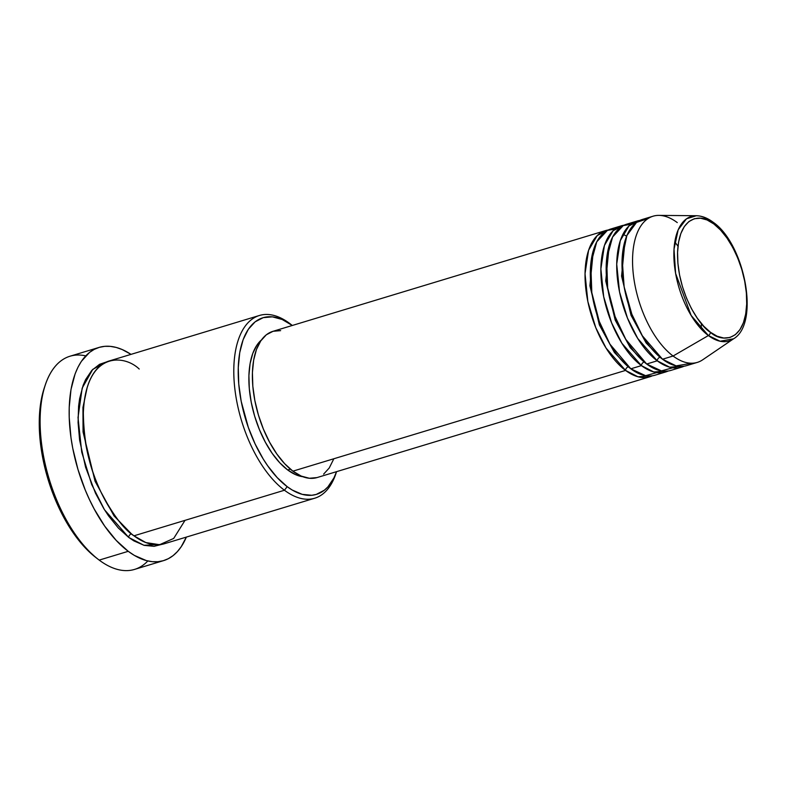<?xml version="1.0" encoding="UTF-8"?>
<svg xmlns="http://www.w3.org/2000/svg" width="786" height="786" viewBox="0 0 786 786"><rect width="100%" height="100%" fill="white"/><g stroke="black" fill="none" stroke-linecap="round" stroke-linejoin="round"><path stroke-width="1.18" d="M647.988 218.587L636.532 222.409L626.874 235.535L622.129 258.378L624.133 286.802L631.836 314.184L642.349 335.769L662.519 359.212A76.37 38.072 73.2 0 0 686.748 365.598L697.31 362.395A76.37 38.072 -106.8 0 1 673.081 356.019L708.392 335.543A3.183 2.279 -53.2 0 0 710.436 332.262C700.257 326.878 676.785 292.697 677.571 252.267C679.301 212.534 703.794 214.224 713.835 223.961C724.014 229.345 747.486 263.526 746.7 303.956C744.971 343.688 720.477 341.998 710.436 332.262A3.183 2.279 126.8 0 1 708.392 335.543L720.104 341.232L733.593 338.786A65.061 32.432 -106.8 0 1 708.392 335.543L673.081 356.019A76.37 38.072 73.2 0 0 702.664 359.821L733.593 338.786C760.2 323.331 744.656 243.709 713.098 222.212C707.528 218.017 701.937 215.855 696.327 215.728A65.061 32.432 -106.8 0 1 711.969 221.868A3.183 2.279 126.8 0 1 713.108 222.222A3.183 2.279 126.8 0 1 713.835 223.961L720.546 230.043L726.932 237.971L732.758 247.443L737.779 258.093L741.817 269.519L744.715 281.27L746.366 292.893L746.7 303.956L745.708 314.027L743.418 322.712L739.931 329.688L735.372 334.679L729.919 337.499L723.788 338.029L717.205 336.261L710.436 332.262L703.725 326.18L697.339 318.251L691.513 308.78L686.492 298.13L682.454 286.703L679.546 274.953L677.905 263.33L677.571 252.267L678.564 242.196L680.853 233.511L684.341 226.535L688.9 221.544L694.352 218.724L700.483 218.194L707.066 219.962L713.835 223.961A3.183 2.279 -53.2 0 0 713.108 222.222M628.279 366.826A3.183 2.279 -53.2 0 0 625.558 370.412L606.055 348.06L595.768 327.644L587.849 301.529L585.03 273.705L588.586 250.243L597.242 235.554L608.217 230.003A76.37 38.072 -106.8 0 0 605.515 230.603A76.37 38.072 -106.8 0 0 586.327 292.814A76.37 38.072 -106.8 0 0 625.558 370.412L292.893 471.158A76.37 38.072 73.2 0 0 317.131 477.544L649.786 376.789A76.37 38.072 -106.8 0 1 625.558 370.412A3.183 2.279 126.8 0 1 628.279 366.826L614.446 352.531L599.374 324.932L589.903 285.711L593.371 250.203L589.903 285.711L599.374 324.932L614.446 352.531L628.279 366.826M619.24 228.353L607.391 230.406L596.77 241.783L590.777 263.742L591.819 292.638L599.237 321.336L609.965 344.189L630.834 368.811A76.37 38.072 73.2 0 0 655.072 375.187L665.624 371.994A76.37 38.072 -106.8 0 1 641.396 365.608L621.903 343.256L611.606 322.85L603.697 296.725L600.868 268.91L604.424 245.448L613.09 230.75L624.055 225.199A76.37 38.072 -106.8 0 0 621.353 225.808A76.37 38.072 -106.8 0 0 602.164 288.02A76.37 38.072 -106.8 0 0 641.396 365.608L630.834 368.811L641.396 365.608A3.183 2.279 126.8 0 1 644.127 362.032A3.183 2.279 -53.2 0 0 641.396 365.608L653.805 371.975L668.208 371.002A76.37 38.072 -106.8 0 1 665.624 371.994M609.219 245.399L605.741 280.916L615.212 320.128L630.284 347.736L644.127 362.032L630.284 347.736L615.212 320.128L605.741 280.916L609.219 245.399M635.088 223.558L623.229 225.611L612.618 236.979L606.615 258.938L607.657 287.843L615.074 316.532L625.803 339.385L646.672 364.016A76.37 38.072 73.2 0 0 670.91 370.393L681.472 367.2A76.37 38.072 -106.8 0 1 657.234 360.813L637.741 338.461L627.454 318.045L619.535 291.93L616.705 264.106L620.272 240.654L628.928 225.955L639.892 220.404A76.37 38.072 -106.8 0 0 637.2 221.013A76.37 38.072 -106.8 0 0 618.012 283.225A76.37 38.072 -106.8 0 0 657.234 360.813L646.672 364.016L657.234 360.813A3.183 2.279 126.8 0 1 659.965 357.237A3.183 2.279 -53.2 0 0 657.234 360.813L669.643 367.17L684.056 366.207A76.37 38.072 -106.8 0 1 681.472 367.2M625.057 240.604L621.579 276.112L631.05 315.333L646.121 342.942L659.965 357.237L646.121 342.942L631.05 315.333L621.579 276.112L625.057 240.604M292.304 325.463L290.624 324.166A95.46 47.582 73.2 0 0 289.69 323.459L292.245 325.433A92.276 46.001 -106.8 0 1 292.294 325.473L282.164 319.48L272.369 316.846L263.231 317.652L255.126 321.838L248.337 329.275L243.149 339.65L239.74 352.59L238.266 367.573L238.757 384.04L241.204 401.351L248.337 427.446L255.116 443.952L263.222 459.004L267.682 465.793L277.193 477.603L287.185 486.652L284.453 490.238A95.46 47.582 73.2 0 0 335.897 473.663L336.575 471.649A92.276 46.001 -106.8 0 1 287.185 486.652L292.235 490.042L302.227 494.355L311.737 495.278L316.198 494.443L324.304 490.248L327.88 486.927L333.893 477.976L336.565 471.649M147.837 560.958A111.376 55.521 -106.8 0 1 99.203 560.104A111.376 55.521 73.2 0 0 134.544 569.408L163.586 560.615A111.376 55.521 -106.8 0 1 128.246 551.31L99.203 560.104L128.246 551.31A111.376 55.521 -106.8 0 1 71.045 438.156A111.376 55.521 -106.8 0 1 99.026 347.432A111.376 55.521 -106.8 0 1 131.007 354.368L122.194 349.544L116.21 347.441L110.364 346.371L104.734 346.331L99.35 347.333L94.271 349.357L89.555 352.393L81.371 361.364L77.981 367.209L75.102 373.89L70.995 389.502L69.207 407.59L69.207 417.346L70.995 437.831L72.764 448.354L77.971 469.468L85.232 489.983L89.545 499.768L94.261 509.112L104.715 526.139L116.19 540.385L128.246 551.31L134.347 555.397L146.402 560.605L152.248 561.676L157.878 561.715L163.262 560.713L168.342 558.689L173.058 555.653L177.371 551.634L181.242 546.683L186.351 537.103A111.376 55.521 -106.8 0 1 163.586 560.615M131.409 533.832A3.183 2.279 -53.2 0 0 128.688 537.408L104.479 509.731L91.677 484.49L81.734 452.156L78.02 417.553L82.186 388.107L92.748 369.381L106.326 362.012L99.567 364.311L91.824 370.353L85.595 379.609L83.129 385.337L79.612 398.718L78.59 406.244L78.079 422.583L79.612 440.14L85.595 467.257L95.509 493.235L103.899 508.807L108.517 515.832L118.352 528.045L128.688 537.408A3.183 2.279 126.8 0 1 131.409 533.832L114.019 515.881L95.057 481.238L83.061 431.976L82.952 407.413L87.266 387.154L82.952 407.413L83.061 431.976L95.057 481.238L114.019 515.881L131.409 533.832M139.21 369.037C123.746 354.044 86.028 351.44 83.355 412.621C83.689 443.569 90.095 471.119 102.553 495.259C114.206 516.49 124.679 530.01 133.964 535.816A95.46 47.582 73.2 0 0 164.254 543.784L314.744 498.216A95.46 47.582 -106.8 0 1 284.453 490.238L133.964 535.816L284.453 490.238A95.46 47.582 -106.8 0 1 235.417 393.246A95.46 47.582 -106.8 0 1 259.4 315.481A95.46 47.582 -106.8 0 1 289.69 323.459A95.46 47.582 -106.8 0 1 291.537 324.893M316.905 477.603L309.35 478.261L301.244 476.09L292.893 471.158L625.558 370.412L637.957 376.769L652.37 375.796A76.37 38.072 -106.8 0 1 649.786 376.789M303.475 476.788L295.703 474.705L287.705 469.979L290.388 469.163L287.705 469.979A73.186 36.48 73.2 0 0 302.797 476.709M336.398 472.121A95.46 47.582 -106.8 0 1 314.744 498.216M696.327 215.728L686.512 218.793L678.18 229.797L674.015 249.172L675.616 273.449L691.14 315.441L708.392 335.543A65.061 32.432 -106.8 0 1 674.388 264.646A65.061 32.432 -106.8 0 1 696.327 215.728L658.914 215.384A76.37 38.072 73.2 0 0 633.162 272.811A76.37 38.072 73.2 0 0 673.081 356.019L662.519 359.212L673.081 356.019A76.37 38.072 -106.8 0 1 633.85 278.421A76.37 38.072 -106.8 0 1 653.038 216.209A76.37 38.072 -106.8 0 1 677.267 222.595M637.2 221.013L626.639 224.207A76.37 38.072 73.2 0 0 607.45 286.418A76.37 38.072 73.2 0 0 646.672 364.016L661.448 370.894L678.298 366.247M653.038 216.209L642.476 219.412A76.37 38.072 73.2 0 0 623.288 281.624A76.37 38.072 73.2 0 0 662.519 359.212L676.107 365.863L691.798 363.22M95.646 557.353L84.947 547.508L79.268 540.965L68.569 525.706L59.058 508.061L51.11 488.705L47.818 478.615L42.758 458.11L39.88 437.812L39.3 427.987L39.88 409.467L41.039 400.939L44.311 387.822M99.026 347.432L69.983 356.225A111.376 55.521 73.2 0 0 42.002 446.949A111.376 55.521 73.2 0 0 99.203 560.104A111.376 55.521 -106.8 0 1 98.122 559.278A111.376 55.521 -106.8 0 1 45.303 384.865A111.376 55.521 -106.8 0 1 85.733 355.881M161.572 544.433L154.085 546.329L144.251 545.376L133.915 540.915L128.688 537.408L143.897 545.278L161.572 544.433M259.4 315.481L108.92 361.059A95.46 47.582 73.2 0 0 84.927 438.824A95.46 47.582 73.2 0 0 133.964 535.816L145.832 542.566L159.587 544.708L173.696 538.43L185.034 520.342M287.705 469.979L279.787 462.797L272.241 453.434L265.373 442.253L259.439 429.677L254.664 416.197L251.245 402.324L249.3 388.589L248.907 375.531L250.086 363.643L252.778 353.386L256.904 345.152L261.394 339.994A73.186 36.48 73.2 0 0 251.451 403.375A73.186 36.48 73.2 0 0 287.705 469.979M333.529 459.397L329.236 467.984L323.626 474.135M605.515 230.603L272.86 331.358A76.37 38.072 73.2 0 0 253.672 393.57A76.37 38.072 73.2 0 0 292.893 471.158L284.63 463.661L276.76 453.895L269.598 442.223L263.398 429.107L258.427 415.037L254.851 400.555L252.827 386.231L252.414 372.603L253.642 360.204L256.452 349.505L260.755 340.908L266.366 334.757L273.076 331.289L280.631 330.631M621.353 225.808L610.791 229.011A76.37 38.072 73.2 0 0 591.603 291.213A76.37 38.072 73.2 0 0 630.834 368.811L645.611 375.688L662.46 371.041M45.303 384.865L44.291 387.891A108.193 53.929 73.2 0 0 95.597 557.323L98.122 559.278M289.69 323.459A95.46 47.582 73.2 0 0 233.845 367.042A95.46 47.582 73.2 0 0 284.453 490.238L287.185 486.652A92.276 46.001 -106.8 0 1 238.266 367.573A92.276 46.001 -106.8 0 1 292.245 325.433L289.69 323.459M660.495 357.63L659.965 357.237L660.495 357.63M644.658 362.425L644.127 362.032L644.658 362.425M626.619 236.144L622.934 234.248M701.171 328.961L701.407 323.567M677.994 246.244L674.801 241.892"/></g></svg>
